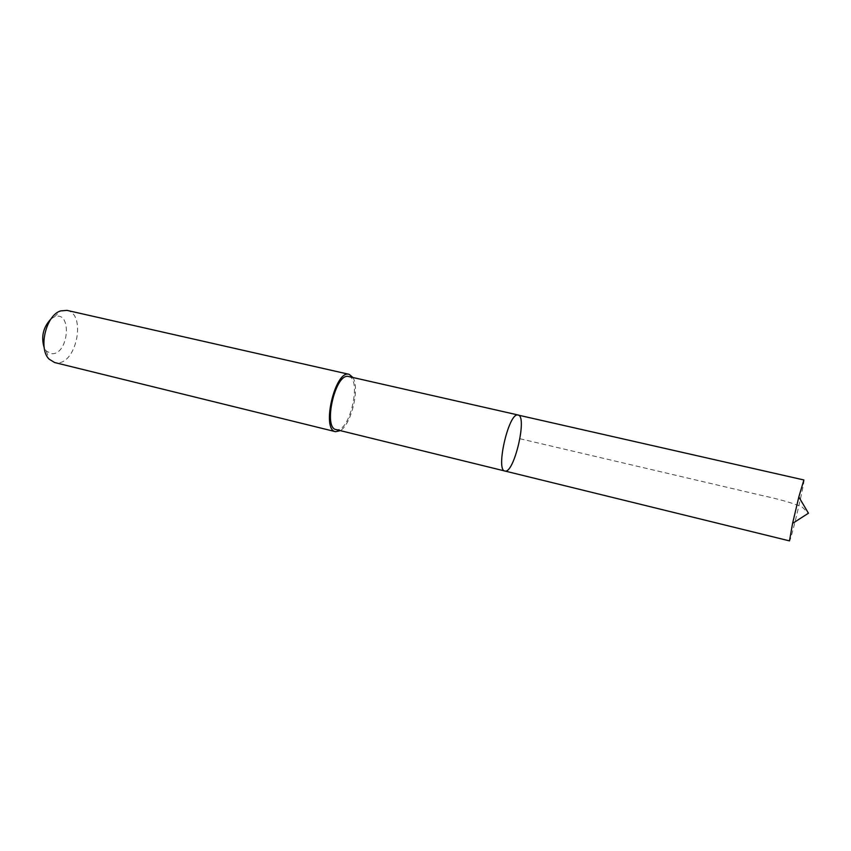 <?xml version="1.0" encoding="UTF-8"?>
<svg xmlns="http://www.w3.org/2000/svg" width="851" height="851" viewBox="0 0 851 851"><rect width="100%" height="100%" fill="white"/><g stroke="black" fill="none" stroke-linecap="round" stroke-linejoin="round"><path stroke-width="0.64" stroke-dasharray="4.25 3.19" d="M504.856 471.007C513.908 474.369 527.694 416.043 518.099 414.99M803.887 479.975C805.493 479.049 791.781 537.651 789.675 540.672M348.676 376.461C361.547 378.227 350.644 429.861 337.475 429.702L336.113 429.595M352.857 377.418C360.026 387.95 351.41 424.404 340.283 430.617M66.942 310.37C86.589 313.679 76.558 364.632 56.698 362.813L54.613 362.526M51.06 318.87L54.379 316.902C72.399 309.7 68.942 354.973 51.709 353.718L46.305 351.059L44.22 347.814M519.961 438.744L761.049 495.271C778.069 498.909 791.653 502.728 801.812 506.717L808.45 513.206M46.305 351.059L49.113 359.154M54.379 316.902L60.517 310.923"/><path stroke-width="1.28" d="M517.504 414.948C508.334 413.969 495.58 470.539 504.856 471.007C513.908 474.369 527.694 416.043 518.099 414.99L517.504 414.948C508.334 413.969 495.58 470.539 504.856 471.007L789.483 540.885L792.579 523.408L798.823 496.973L803.887 479.975L517.504 414.948M504.856 471.007L336.113 429.595C323.05 428.074 334.837 374.461 347.846 376.355L518.099 414.99M340.283 430.617L335.571 431.691C320.923 429.861 335.209 369.419 349.133 374.334L352.857 377.418M335.571 431.691L54.613 362.526L49.113 359.154C38.05 348.687 45.933 315.327 60.517 310.923L66.942 310.37L349.133 374.334M44.22 347.814C40.88 336.836 43.156 327.188 51.06 318.87M792.579 523.408L808.45 513.206L798.823 496.973"/></g></svg>
